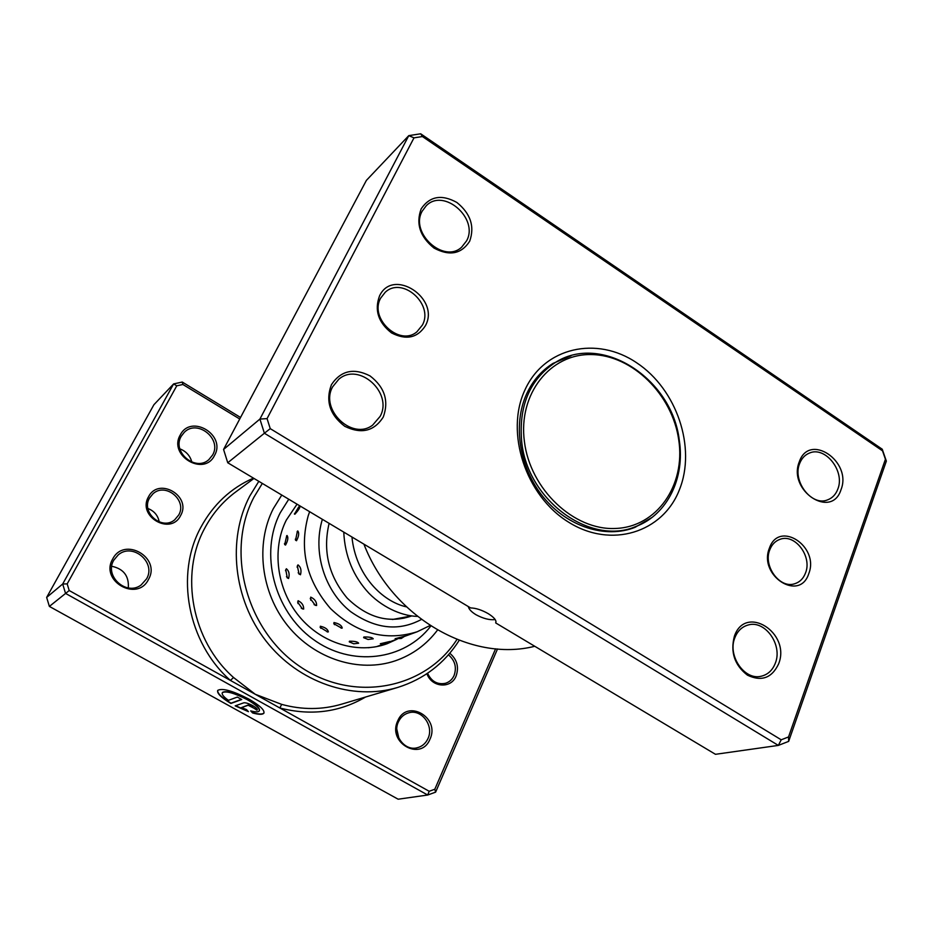<?xml version="1.0" encoding="UTF-8"?>
<svg xmlns="http://www.w3.org/2000/svg" width="933" height="933" viewBox="0 0 933 933"><rect width="100%" height="100%" fill="white"/><g stroke="black" fill="none" stroke-linecap="round" stroke-linejoin="round"><path stroke-width="1.4" d="M678.734 439.886C672.355 394.601 632.399 355.018 591.452 354.575C550.435 353.432 517.978 393.749 524.404 441.566C530.201 489.393 573.947 530.562 615.442 528.463C657.03 527.075 685.708 485.16 678.734 439.886M679.294 440.353C672.261 378.215 600.864 332.23 554.668 362.937C529.512 379.976 518.538 406.356 521.734 442.09C527.635 500.939 591.289 546.481 636.364 526.294C667.445 514.491 685.149 477.743 679.294 440.353M553.012 363.963L549.584 365.666M631.14 528.731L634.557 527.005M425.471 325.629C417.506 337.979 406.193 340.417 391.533 332.929C378.262 322.503 374.261 310.164 379.544 295.901C392.91 267.188 440.434 298.362 425.471 325.629M380.676 298.117C368.885 318.48 399.744 346.889 416.958 331.763L422.381 325.081C434.055 304.275 402.193 275.958 385.189 292.309L380.676 298.117M808.771 573.632C799.791 602.391 758.028 575.743 769.398 548.161C778.938 519.739 819.722 546.493 808.771 573.632M769.795 549.782C762.926 565.958 779.778 588.968 794.613 583.766C799.768 582.169 803.406 578.542 805.552 572.897C812.316 556.418 794.986 533.478 780.081 539.297C775.3 540.977 771.871 544.464 769.795 549.782M495.971 621.39L495.703 622.929C496.753 620.55 494.257 617.459 488.227 613.646C481.778 609.984 475.9 608.071 470.605 607.931L227.745 462.756L264.389 433.239L259.91 419.069L408.782 135.635L420.69 133.792L882.233 449.216L886.35 461.089L788.665 741.373L778.344 745.409L264.389 433.239L270.243 428.644L781.213 739.799L788.537 736.942L885.429 459.246L882.513 450.826L422.427 136.545L413.995 137.851L267.06 418.614L270.243 428.644M494.898 619.605C489.463 620.188 483.119 618.544 475.865 614.66C471.363 611.85 468.832 609.144 468.308 606.555M469.661 241.262C461.38 254.056 449.508 256.33 434.032 248.085C420.002 236.772 415.71 223.687 421.18 208.829C429.763 196.187 441.659 194.076 456.878 202.473C470.617 213.622 474.874 226.556 469.661 241.262M422.206 211.138C409.564 232.923 443.945 264.051 461.672 247.152L466.605 240.819C479.084 218.59 443.746 187.591 426.253 205.727L422.206 211.138M841.006 489.697C831.688 519.716 787.417 490.513 799.301 461.8C809.249 432.166 852.424 461.45 841.006 489.697M799.639 463.526C792.105 481.113 811.675 506.596 827.489 499.913C832.353 498.105 835.805 494.49 837.834 489.055C845.228 471.142 825.157 445.764 809.296 453.123C804.829 454.977 801.61 458.441 799.639 463.526M778.635 663.864C771.883 678.058 761.491 681.825 747.461 675.177C734.574 665.194 730.212 652.214 734.388 636.236C745.339 603.791 791.126 632.842 778.635 663.864M734.854 637.752C727.297 655.642 744.522 680.693 761.223 676.227C767.906 674.617 772.617 670.232 775.381 663.036C782.822 644.738 764.92 619.734 748.091 625.017C741.922 626.766 737.513 631.011 734.854 637.752M383.276 417.028C374.18 431.268 361.339 434.358 344.767 426.311C329.781 414.87 325.337 400.992 331.437 384.664C340.872 370.588 353.724 367.66 370.016 375.906C384.664 387.183 389.084 400.898 383.276 417.028M332.684 386.763C319.459 409.634 352.394 440.971 372.664 425.098L380.139 416.386C393.294 392.863 358.808 361.619 338.796 379.253L332.684 386.763M679.364 489.895C662.792 532.58 611.103 549.036 568.5 522.107C525.606 495.808 504.94 432.446 524.929 389.982C544.289 347.099 596.887 335.705 636.679 362.797C676.775 389.283 696.543 447.583 679.364 489.895M571.124 355.741L552.989 363.415C541.525 370.576 532.731 380.746 526.62 393.924C512.497 424.737 519.378 467.958 543.566 497.406C567.696 526.935 605.762 538.936 634.976 527.367L651.992 517.453M495.703 622.929L715.471 754.307L778.344 745.409L781.213 739.799M413.995 137.851L408.782 135.635L366.401 180.372L223.57 449.449L259.91 419.069L267.06 418.614M223.57 449.449L227.745 462.756M363.917 544.149C392.023 617.18 471.048 662.523 534.761 646.277M788.537 736.942L788.665 741.373M885.429 459.246L886.35 461.089M882.513 450.826L882.233 449.216M422.427 136.545L420.69 133.792M298.175 572.804L300.473 574.763C301.639 570.331 300.811 567.031 297.977 564.862L297.091 567.147M286.478 576.711L288.565 578.507C289.755 574.145 289.02 570.891 286.361 568.745L285.498 570.728M314.059 604.596L316.602 605.529C316.719 601.785 314.759 598.986 310.724 597.143L310.736 600.246M301.266 608.176L303.657 609.097C303.785 605.377 301.93 602.578 298.082 600.724L297.989 603.581M341.105 628.142L342.248 628.061C341.676 625.402 338.912 623.559 333.956 622.544L334.492 624.69M327.203 631.921L328.358 631.874C327.798 629.192 325.116 627.314 320.322 626.241L320.8 628.329M373.177 638.813L373.235 638.79C372.337 637.449 369.2 636.854 363.835 637.006L364.103 637.95M349.245 641.811L353.689 643.782L358.634 643.234C357.794 641.834 354.727 641.169 349.443 641.216L349.723 642.172M395.137 638.639L401.213 638.499L404.794 636.166L395.254 638.673M380.337 643.677L386.53 643.595L389.877 641.484L380.466 643.712M375.031 646.931L368.302 647.747M294.49 513.686L294.945 514.188C298.338 510.421 300.029 507.774 300.018 506.257L299.866 506.339M295.294 539.169L296.496 540.743C298.898 536.172 299.318 532.906 297.767 530.947L297.161 531.553M284.46 543.659L285.533 545.07C287.947 540.615 288.46 537.42 287.049 535.507L286.548 535.985M430.078 625.518L417.226 631.746C385.83 641.507 356.931 633.787 330.527 608.573C306.479 580.653 299.038 549.712 308.217 515.751L309.639 511.704M411.885 615.862L392.431 619.5M148.51 496.811C158.622 476.541 191.976 496.181 180.617 515.529C170.832 535.974 136.871 516.381 148.51 496.811M178.704 515.039C187.568 500.275 165.351 481.964 152.884 493.884L149.548 498.035C140.72 512.45 162.015 530.807 174.681 519.821L178.704 515.039M147.927 508.52C154.202 510.957 157.969 515.436 159.24 521.955M449.776 653.252C457.077 659.456 459.176 667.072 456.074 676.087C451.059 689.044 431.699 687.586 426.917 673.708M427.571 673.276C431.443 681.452 437.379 684.81 445.379 683.318C449.344 682.105 452.248 679.504 454.079 675.515C456.902 667.363 455.012 660.459 448.423 654.814M239.734 419.01L182.88 384.489L176.757 385.819L67.176 583.883L69.205 590.531L230.416 680.425L233.542 677.498L255.245 694.269L281.684 704.38C302.187 709.955 322.177 709.885 341.653 704.158L397.738 687.434C352.884 700.963 298.513 682.641 265.998 640.983C233.437 599.394 227.104 539.519 249.717 496.123L258.814 481.323M217.704 690.432C217.319 693.336 221.751 697.581 230.987 703.179L230.848 703.459C221.074 697.522 216.713 693.161 217.739 690.373C222.322 687.878 232.667 690.77 248.784 699.039C259.91 705.511 264.925 710.246 263.841 713.244C262.523 714.736 258.791 714.643 252.633 712.975L250.674 710.888C255.374 712.112 258.219 712.147 259.222 710.993C260.085 708.579 256.062 704.788 247.163 699.61C234.3 693.009 226.019 690.7 222.346 692.694L222.486 692.403C226.159 690.408 234.44 692.718 247.315 699.318C256.143 704.45 260.167 708.229 259.397 710.666M243.758 702.829C245.612 702.537 248.61 703.482 252.761 705.651C256.074 707.576 257.578 708.987 257.263 709.896L248.155 705.266L241.495 707.576L246.487 709.57L248.446 711.657L235.186 705.861L243.758 702.829M241.495 707.576L248.295 704.975L251.292 705.919L252.68 707.412M397.738 720.871C407.01 698.316 440.493 717.547 429.973 739.181C421.063 761.911 386.95 742.773 397.738 720.871M427.979 738.563C434.242 725.827 421.623 708.835 408.806 712.8C404.117 714.118 400.677 717.127 398.449 721.804C392.198 734.236 404.199 751.147 416.876 747.846C421.949 746.657 425.646 743.554 427.979 738.563M112.683 559.03C124.112 536.183 161.316 557.549 148.522 579.381C137.501 602.438 99.539 581.131 112.683 559.03M146.598 578.833C156.429 562.436 132.649 542.26 118.223 554.902L113.779 560.197C104.041 576.093 126.48 596.304 141.128 584.979L146.598 578.833M180.267 434.965C190.95 413.564 226.497 435.035 214.52 455.432C204.222 477.031 167.975 455.596 180.267 434.965M212.619 454.989C222.241 438.953 197.329 418.87 184.291 432.306L181.247 436.247C171.637 451.922 195.615 472.063 208.875 459.607L212.619 454.989M111.785 566.273C123.611 568.815 129.116 576.034 128.299 587.93M396.828 729.279L398.904 738.318M179.871 448.843C186.122 451.292 190.122 455.712 191.871 462.127M262.325 483.422L253.963 497.149C225.098 551.601 246.359 630.918 300.414 666.838C354.097 703.412 425.308 688.892 456.948 639.455M459.223 640.33C444.435 663.48 423.944 679.177 397.738 687.434M281.778 495.05L273.311 508.648C255.164 544.067 260.937 592.688 287.877 625.926C314.759 659.211 359.205 673.078 395.3 660.809C412.468 654.838 426.544 644.586 437.507 630.055C426.544 644.586 412.468 654.838 395.3 660.809C359.205 673.078 314.759 659.211 287.877 625.926C260.937 592.688 255.164 544.067 273.311 508.648L281.778 495.05M69.205 590.531L49.379 606.415L398.134 799.208L427.699 795.021L65.543 593.4L62.686 584.011L46.65 597.423L49.379 606.415M222.486 692.403L222.346 692.694C221.518 694.269 223.558 696.823 228.433 700.345L237.32 697.079L241.74 699.54L230.848 703.459M497.511 648.96L435.606 792.152L427.699 795.021L429.203 791.277L434.801 789.248L495.598 648.797M67.176 583.883L62.686 584.011L173.62 383.918L182.262 382.052L240.551 417.471M176.757 385.819L173.62 383.918L153.922 404.712L46.65 597.423M253.461 478.116C230.731 488.146 213.202 504.543 200.852 527.32C174.903 574.53 187.638 642.802 230.416 680.425L429.203 791.277M434.801 789.248L435.606 792.152M182.88 384.489L182.262 382.052M252.738 707.447L256.913 710.13M235.594 705.71L247.968 711.144M251.222 711.028L252.633 712.975M252.773 712.684C258.931 714.363 262.663 714.445 263.992 712.952L264.039 712.87M230.987 703.179L241.484 699.388M365.549 697.033C339.367 712.334 310.794 715.984 279.842 707.984L281.684 704.38M253.974 478.431L235.583 492.053C222.754 501.604 212.456 513.686 204.689 528.311C179.451 574.331 191.895 640.819 233.542 677.498M430.848 626.02C404.421 660.599 351.286 667.538 312.742 639.035C273.964 610.952 259.339 553.141 280.238 512.777L288.764 499.225M297.044 504.182L286.314 520.089C271.62 549.059 276.716 589.283 299.248 616.456C321.733 643.688 358.272 654.383 387.195 643.7L397.353 639.047M546.54 367.964L554.668 362.937M402.986 618.369L410.065 615.593M627.477 529.792L636.364 526.294M363.613 637.601L368.057 639.478L373.235 638.79M300.018 506.257L298.747 506.934L294.443 514.118M376.547 646.651L383.335 644.167M389.353 641.962L397.295 639.047M404.584 636.376L417.226 631.746M286.734 535.764L284.682 544.639M297.394 531.262L295.551 540.277M320.124 627.338L327.728 631.968M333.746 623.676L341.63 628.166M297.615 602.018L302.432 608.946M310.257 598.52L315.331 605.389M285.755 569.62L287.306 578.017M297.324 565.841L299.131 574.261M405.517 617.378L404.351 618.089M351.951 537C355.695 575.206 382.425 601.633 406.426 606.858M329.116 523.355C322.62 551.053 328.661 575.988 347.239 598.17C367.567 617.891 389.119 623.792 411.896 615.873M343.764 532.113C344.883 556.01 353.28 576.384 368.943 593.248C384.921 609.552 404.817 616.246 417.366 616.363M322.363 519.308C312.368 552.301 324.684 591.102 350.598 611.605C379.941 632.224 403.114 629.122 421.413 619.477"/></g></svg>
